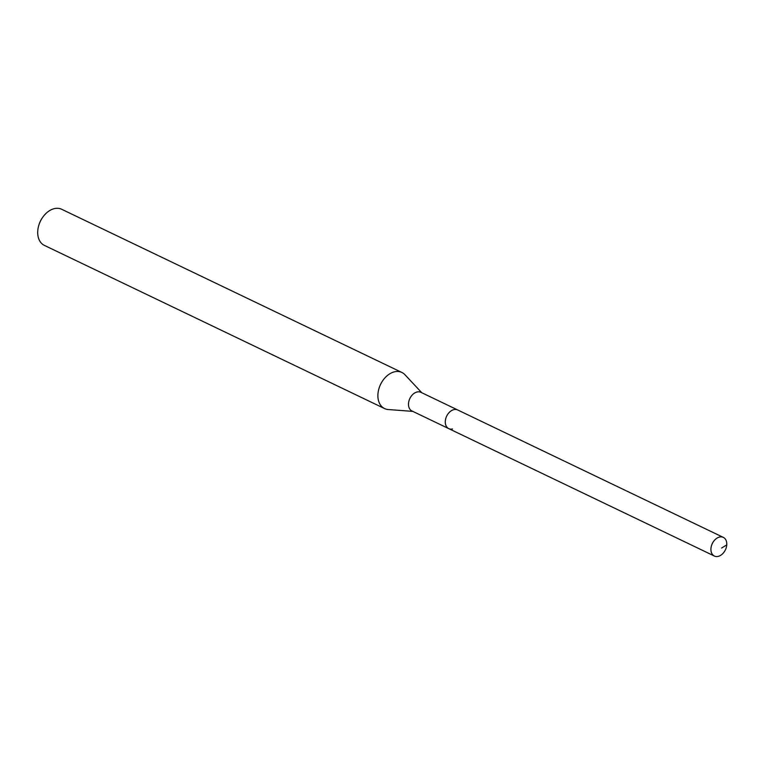 <?xml version="1.0" encoding="UTF-8"?>
<svg xmlns="http://www.w3.org/2000/svg" width="765" height="765" viewBox="0 0 765 765"><rect width="100%" height="100%" fill="white"/><g stroke="black" fill="none" stroke-linecap="round" stroke-linejoin="round"><path stroke-width="1.15" d="M718.144 556.385A10.347 7.268 -64.4 0 1 714.376 556.04A10.347 7.268 -64.4 0 1 711.383 546.019A10.347 7.268 -64.4 0 1 719.559 537.04A10.347 7.268 -64.4 0 1 723.327 537.384A10.347 7.268 -64.4 0 1 726.32 547.396A10.347 7.268 -64.4 0 1 718.144 556.385M452.507 428.964A10.347 7.268 -64.4 0 1 448.739 428.62L411.943 410.968A10.347 7.268 115.6 0 1 408.95 400.956A10.347 7.268 115.6 0 1 417.126 391.967A10.347 7.268 115.6 0 1 420.893 392.311L457.69 409.964A10.347 7.268 115.6 0 0 453.922 409.619A10.347 7.268 115.6 0 0 445.746 418.598A10.347 7.268 115.6 0 0 448.739 428.62A10.347 7.268 -64.4 0 1 445.746 418.598A10.347 7.268 -64.4 0 1 453.922 409.619A10.347 7.268 -64.4 0 1 457.69 409.964L723.327 537.384M401.893 372.469L61.707 209.285A20.024 14.057 115.6 0 0 54.42 208.615A20.024 14.057 115.6 0 0 41.989 218.35L41.626 218.914A16.017 11.245 115.6 0 0 39.331 223.705L39.111 224.336A20.024 14.057 115.6 0 0 44.389 245.393L384.575 408.567A20.024 14.057 -64.4 0 1 378.78 389.184A20.024 14.057 -64.4 0 1 394.606 371.79A20.024 14.057 -64.4 0 1 401.893 372.469A20.024 14.057 -64.4 0 1 404.934 374.716L421.773 392.732M41.989 218.35A20.024 14.057 115.6 0 0 39.111 224.336M412.823 411.388L388.228 409.533A20.024 14.057 -64.4 0 1 384.575 408.567M721.605 548.027L726.75 544.9M448.739 428.62L714.376 556.04"/></g></svg>
